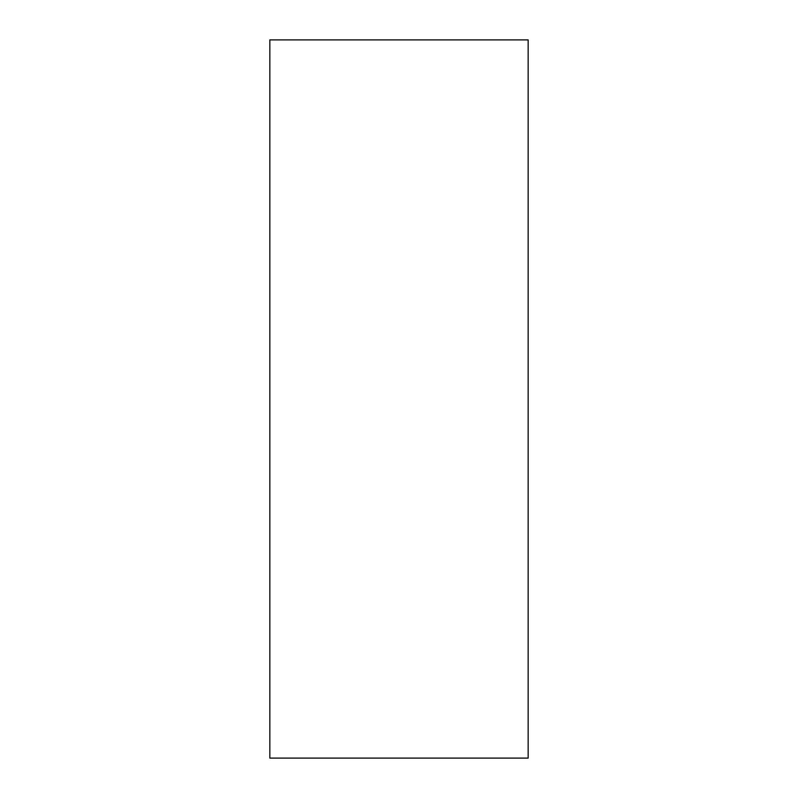 <?xml version="1.0" encoding="UTF-8"?>
<svg xmlns="http://www.w3.org/2000/svg" width="798" height="798" viewBox="0 0 798 798"><rect width="100%" height="100%" fill="white"/><g stroke="black" fill="none" stroke-linecap="round" stroke-linejoin="round"><path stroke-width="1.2" d="M528.156 758.1L269.844 758.1L269.844 39.9L528.156 39.9L528.156 758.1"/></g></svg>
